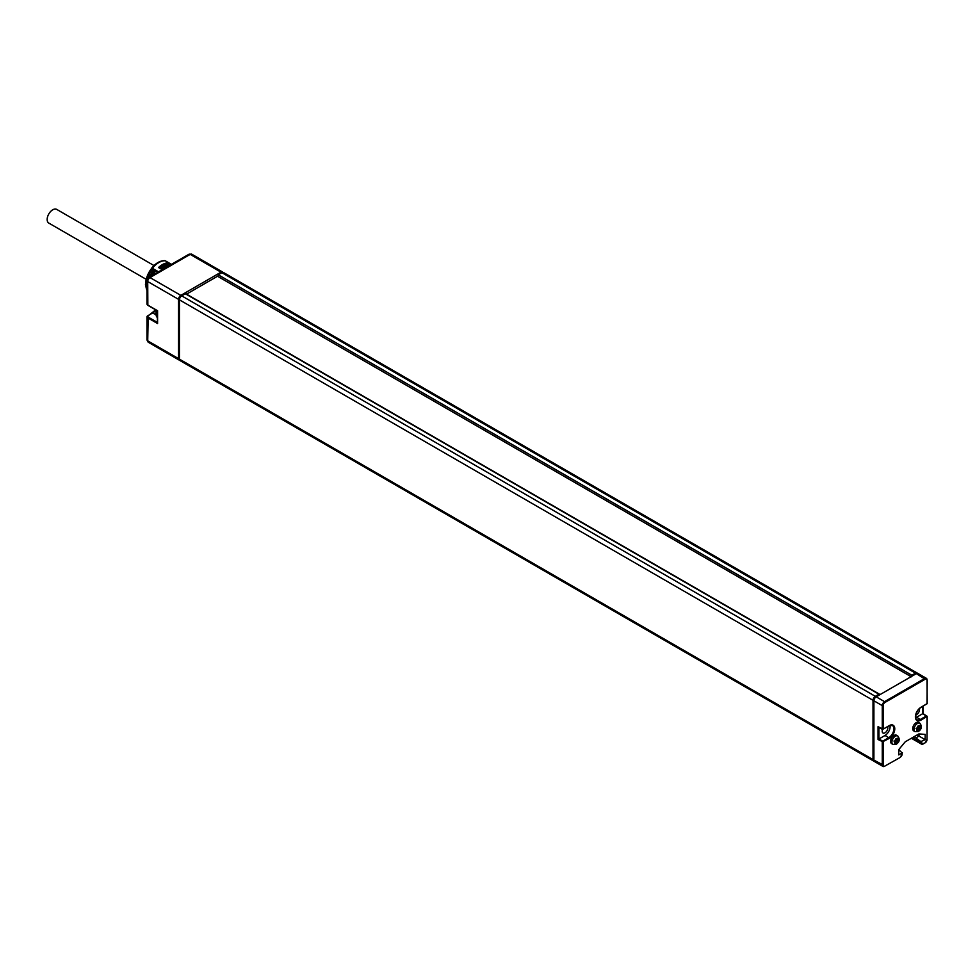 <?xml version="1.0" encoding="UTF-8"?>
<svg xmlns="http://www.w3.org/2000/svg" width="976" height="976" viewBox="0 0 976 976"><rect width="100%" height="100%" fill="white"/><g stroke="black" fill="none" stroke-linecap="round" stroke-linejoin="round"><path stroke-width="1.46" d="M922.967 706.343L922.967 713.566L927.2 716.36L920.941 720.129A7.845 4.526 -60 0 1 915.39 716.921A7.845 4.526 -60 0 1 920.941 707.307L927.2 703.55L927.017 680.309A2.611 1.513 120 0 0 925.163 679.235L885 702.427L884.561 701.659A3.233 1.867 120 0 0 882.267 705.624L873.898 700.792A3.233 1.867 -60 0 1 876.192 696.827L916.354 673.635A3.233 1.867 -60 0 1 917.977 673.477L926.346 678.308A3.233 1.867 120 0 0 924.723 678.466L884.561 701.659L876.192 696.827M900.323 757.144A2.611 1.513 120 0 0 902.178 753.948L900.201 757.437L885 766.001A2.611 1.513 120 0 1 883.146 764.928L883.146 741.943L878.046 739.503L878.046 726.681L883.146 729.121L889.234 725.619A7.845 4.526 -60 0 1 894.772 728.816A7.845 4.526 -60 0 1 889.234 738.429L882.267 741.943L882.267 764.928A3.233 1.867 120 0 0 882.938 766.416L874.569 761.585A3.233 1.867 -60 0 1 873.898 760.097L873.898 700.792M902.178 753.948L902.178 752.923L898.737 754.912L898.737 749.629L905.216 741.821L918.88 733.928L925.163 734.379L925.163 739.649L920.856 741.553L914.073 736.709M916.013 737.819L919.002 736.099L917.062 734.977M925.163 739.649L919.002 736.099L919.002 733.94M873.691 761.073L180.096 360.632A3.233 1.867 -60 0 1 179.425 359.144L873.02 759.584A3.233 1.867 120 0 0 873.691 761.073A3.233 1.867 120 0 0 874.191 761.219M873.02 759.584L873.02 700.292A3.233 1.867 120 0 1 875.313 696.327L878.949 694.217L185.355 293.776L181.719 295.874L875.313 696.327M879.583 694.875L878.949 694.217M917.477 673.33A3.233 1.867 120 0 0 917.098 672.976A3.233 1.867 120 0 0 915.476 673.135L911.84 675.233L911.206 676.624M911.84 675.233L218.246 274.793L217.77 276.379L911.157 676.649M218.246 274.793L221.881 272.682A3.233 1.867 -60 0 1 223.504 272.524L917.098 672.976M179.425 359.144L179.425 299.839A3.233 1.867 -60 0 1 181.719 295.874M186.026 294.166L185.355 293.776M179.718 360.266A3.233 1.867 -60 0 1 179.218 360.12A3.233 1.867 -60 0 1 178.547 358.631L178.547 299.339A3.233 1.867 -60 0 1 180.828 295.374L221.003 272.182A3.233 1.867 -60 0 1 222.626 272.023A3.233 1.867 -60 0 1 223.004 272.377M186.538 294.142L217.611 276.196M902.178 752.923L898.737 749.69M894.028 735.453A4.856 2.806 -60 0 1 896.456 735.221L897.774 735.977A4.856 2.806 120 0 0 895.346 736.221A4.856 2.806 120 0 0 892.174 740.503A4.856 2.806 120 0 0 892.918 744.395L891.6 743.627A4.856 2.806 -60 0 1 890.856 739.735A4.856 2.806 -60 0 1 894.028 735.453M916.135 722.691A4.856 2.806 -60 0 1 918.562 722.447L919.892 723.216A4.856 2.806 120 0 0 917.464 723.46A4.856 2.806 120 0 0 914.28 727.742A4.856 2.806 120 0 0 915.037 731.634L913.707 730.865A4.856 2.806 -60 0 1 912.963 726.974A4.856 2.806 -60 0 1 916.135 722.691M921.734 741.638L921.734 742.651A2.611 1.513 120 0 0 923.577 743.724L925.163 742.809A2.611 1.513 120 0 0 927.017 739.601L927.2 716.36L926.578 715.847L920.502 719.361A7.222 4.172 -60 0 1 916.891 719.715C914.927 721.215 914.805 710.906 920.807 707.588L927.2 703.55L927.017 679.796A3.233 1.867 120 0 0 926.346 678.308L927.2 680.052L927.017 703.794L920.514 707.576M915.659 717.653A7.222 4.172 120 0 0 916.708 717.177L922.784 713.663L927.017 716.616L927.017 739.601M915.781 714.859A3.965 2.281 120 0 0 919.514 709.662A3.965 2.281 120 0 0 919.355 708.674M882.536 729.475A3.965 2.281 120 0 0 882.194 731.195A3.965 2.281 120 0 0 883.024 733.013A3.965 2.281 120 0 0 886.074 731.951A3.965 2.281 120 0 0 887.806 727.962A3.965 2.281 120 0 0 887.562 726.791M878.046 739.503L885 735.477A7.222 4.172 120 0 0 890.002 725.473M878.925 727.193L882.402 729.414L878.485 727.144M146.79 284.211L146.79 284.467A16.751 9.675 -60 0 1 146.79 284.211L145.692 283.821A17.068 9.858 -60 0 1 151.719 268.278L152.598 268.778A17.068 9.858 -60 0 0 147.327 279.026M146.571 284.333A17.068 9.858 -60 0 1 146.986 280.466M151.744 268.29L152.598 268.778M146.315 284.187L145.546 284.028A1.562 0.903 180 0 1 145.705 283.833M145.546 284.028A1.562 0.903 0 0 0 145.448 284.333A1.562 0.903 0 0 0 145.912 284.968L146.986 285.59M164.371 260.787A1.562 1.232 95.1 0 1 165.334 260.812A18.312 10.577 -60 0 0 152.378 268.278L158.515 271.816M152.817 268.912L158.185 272.011M161.101 269.034A17.19 9.931 -60 0 1 162.248 268.071L161.809 267.814A17.19 9.931 -60 0 1 166.03 265.374L166.469 265.631A17.19 9.931 -60 0 1 168.018 265.179L168.238 265.301M146.986 304.012L146.986 280.515A2.489 1.44 0 0 0 147.718 281.539L147.84 305.317L146.986 304.012A2.489 1.44 0 0 0 147.718 305.037L157.575 310.734L157.575 323.544L157.575 322.531L157.575 323.544L147.718 317.847A2.489 1.44 180 0 1 146.986 316.834A2.489 1.44 180 0 1 147.718 315.809L152.915 312.82A7.222 4.172 120 0 0 155.904 309.965M165.334 260.812L171.447 264.35M169.58 264.923L166.323 263.044A18.312 10.577 -60 0 0 158.527 267.546L161.784 269.425A18.312 10.577 -60 0 1 169.58 264.923M167.86 265.216L166.225 264.264M159.234 267.949A17.068 9.858 -60 0 1 160.332 267.046L161.345 265.972A19.557 11.297 -60 0 1 163.748 264.35A19.557 11.297 -60 0 1 166.152 263.203L166.762 263.557L166.03 265.374M163.748 264.35L162.419 265.106A17.69 10.211 120 0 0 160.247 266.582M161.345 265.972L161.955 266.338A19.557 11.297 -60 0 1 166.762 263.557M161.955 266.338L161.809 267.814M162.004 268.254L160.149 267.18M166.701 263.996L162.016 266.692M166.188 264.289L164.139 265.24M153 275A16.69 9.638 -60 0 1 155.879 270.669M155.648 270.535A15.445 8.918 120 0 0 152.512 275.281M154.928 270.132A16.812 9.711 120 0 0 151.28 275.988M896.163 739.442L895.675 740.528M895.529 741.406L896.163 739.71L897.92 740.735L895.7 743.187L895.7 742.065L895.041 742.248L895.7 740.54M897.92 740.735L897.639 738.71L896.419 739.588M895.883 740.345L897.615 741.333L895.883 740.345M897.054 739.015L897.676 739.381M896.968 739.174L897.591 739.54M895.212 741.321L896.7 742.175M895.773 742.224L896.419 742.59M918.538 726.827L917.147 729.487L917.818 729.304L917.806 730.426L919.136 729.67L920.417 726.888L919.746 727.071L919.758 725.949L918.27 726.681M917.635 728.645L918.038 727.608L919.721 728.572M918.416 726.864L918.026 727.584M919.16 726.254L919.782 726.608M919.075 726.412L919.697 726.778M918.27 726.949L920.026 727.962M917.318 728.547L918.806 729.414M917.891 729.45L918.538 729.828M154.013 265.57L56.706 209.389A7.906 4.563 120 0 0 52.753 209.779A7.906 4.563 120 0 0 47.592 216.745A7.906 4.563 120 0 0 48.8 223.089L146.241 279.343M883.146 764.928L873.898 760.097M885 702.427A2.611 1.513 120 0 0 883.146 705.624L882.267 705.624L882.267 729.121M925.163 679.235L916.354 673.635M912.304 737.722L920.856 742.651A3.233 1.867 120 0 0 921.527 744.139L924.723 743.065L923.137 743.98A3.233 1.867 120 0 1 921.527 744.139L911.352 738.271M920.856 741.553L920.856 742.651L921.734 742.651M882.938 766.416A3.233 1.867 120 0 0 884.561 766.245L882.938 766.416M883.146 705.624L883.146 729.121L889.099 725.9L883.146 729.121M922.784 706.453L922.784 713.663M920.941 720.129L916.708 717.177M925.163 742.809L927.017 739.088M902.361 752.642L902.178 753.435M916.891 719.715A7.222 4.172 -60 0 1 915.39 716.652M889.234 738.429L888.782 737.673L882.707 741.174L878.925 738.991L878.925 727.401M889.234 725.619L892.406 725.51A7.222 4.172 -60 0 1 893.504 731.305A7.222 4.172 -60 0 1 888.782 737.673L885 735.477M889.234 725.644A7.222 4.172 -60 0 1 892.406 725.51M146.986 290.311A18.312 10.577 -60 0 1 145.912 284.968M152.89 312.808A7.845 4.526 120 0 0 155.77 309.904M152.476 313.064L155.721 314.443M157.392 322.934L157.392 310.832L147.84 305.317L157.575 310.734M146.986 280.515L148.755 277.452A2.489 1.44 60 0 1 149.999 277.574L190.174 254.382A3.233 1.867 -60 0 1 191.796 254.224L188.929 254.26A2.489 1.44 60 0 1 190.174 254.382L221.003 272.182M178.547 299.339L147.718 281.539A3.233 1.867 -60 0 1 149.999 277.574L180.828 295.374M178.547 358.631L147.718 340.831L148.157 317.09A1.867 1.074 180 0 1 148.157 315.565M148.389 342.32A3.233 1.867 -60 0 1 147.718 340.831A2.489 1.44 0 0 1 146.986 339.819L148.389 342.32L179.218 360.12M157.392 322.422L148.157 317.09M157.392 317.505A6.93 4.002 -60 0 1 156.075 314.394A6.93 4.002 -60 0 1 156.977 310.6M151.707 268.156L152.354 268.644M150.524 276.428A16.812 9.711 -60 0 1 154.489 269.876M896.676 743.395A2.989 1.72 120 0 0 898.786 739.735A2.989 1.72 120 0 0 896.676 738.515A2.989 1.72 120 0 0 894.553 742.175A2.989 1.72 120 0 0 896.676 743.395M918.782 730.621A2.989 1.72 120 0 0 920.893 726.961A2.989 1.72 120 0 0 918.782 725.741A2.989 1.72 120 0 0 916.671 729.401A2.989 1.72 120 0 0 918.782 730.621M179.425 299.839L873.02 700.292M221.881 272.682L915.476 673.135M145.448 284.333L146.986 290.628M155.672 309.843L146.986 316.834L146.986 339.819M148.755 277.452L188.929 254.26M222.626 272.023L191.796 254.224M156.526 310.331L155.696 313.882L157.502 317.566M151.719 268.095C155.904 263.008 160.308 260.531 164.92 260.677M153.598 269.364L149.096 277.257M897.774 735.977C900.128 739.198 899.628 741.943 896.285 744.249L892.918 744.395M895.883 738.82L897.639 739.832M895.09 741.15L896.846 742.175M893.943 741.052L895.7 742.065M919.892 723.216C922.235 726.425 921.734 729.182 918.392 731.475L915.037 731.634M917.989 726.046L919.746 727.071M917.989 727.571L919.746 728.596M917.196 728.389L918.953 729.401M916.049 728.291L917.818 729.304M879.425 694.168L185.83 293.727M911.364 676.832L217.77 276.379"/></g></svg>
